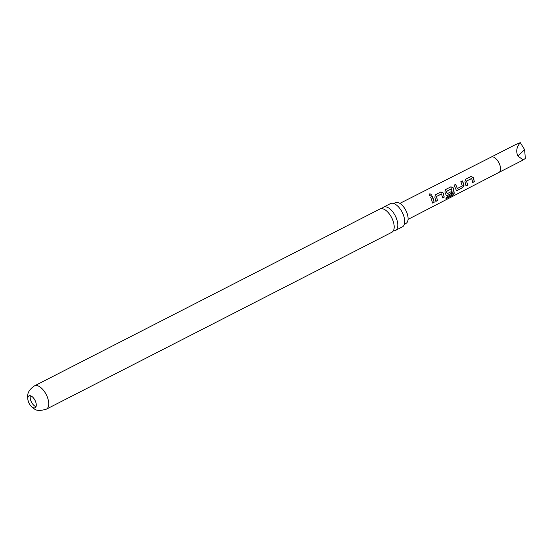 <?xml version="1.0" encoding="UTF-8"?>
<svg xmlns="http://www.w3.org/2000/svg" width="553" height="553" viewBox="0 0 553 553"><rect width="100%" height="100%" fill="white"/><g stroke="black" fill="none" stroke-linecap="round" stroke-linejoin="round"><path stroke-width="0.83" d="M429.522 193.903C431.25 193.875 431.72 194.518 430.946 195.831C429.363 195.81 428.858 195.195 429.418 193.972L429.522 193.903M429.128 194.393L429.487 194.02C431.195 193.972 431.658 194.601 430.877 195.9M382.033 208.661A13.078 6.498 62.9 0 1 383.54 207.154A13.078 6.498 62.9 0 1 385.648 206.815A13.078 6.498 62.9 0 1 396.86 219.631A13.078 6.498 62.9 0 1 395.457 230.435A13.078 6.498 62.9 0 1 393.356 230.774M393.211 203.373L395.208 202.854A11.599 5.765 62.9 0 1 397.317 202.419A11.599 5.765 62.9 0 1 406.725 212.331A11.599 5.765 62.9 0 1 405.771 223.481L404.174 224.801A13.078 6.498 -117.1 0 0 403.787 216.078A13.078 6.498 -117.1 0 0 393.211 203.373A13.078 6.498 -117.1 0 0 392.582 203.262A13.078 6.498 -117.1 0 0 390.473 203.608L383.54 207.154M35.807 402.238A6.684 3.318 -117.1 0 0 28.998 395.858A6.684 3.318 -117.1 0 0 28.286 401.381A6.684 3.318 -117.1 0 0 35.088 407.755A6.684 3.318 -117.1 0 0 35.807 402.238M30.443 395.754A6.684 3.318 -117.1 0 0 30.664 400.165A6.684 3.318 -117.1 0 0 36.021 406.642M473.714 178.743L474.315 181.709L472.774 182.504L471.647 178.432L466.656 180.983L467.575 185.165L466.034 185.932L464.955 181.695L465.571 179.262L470.969 176.476L473.25 177.465L473.714 178.743M463.684 183.893L464.043 185.193L462.84 187.557L457.435 190.329L456.363 190.384L454.11 185.179L455.651 184.391L457.366 188.49L462.363 185.926L460.849 181.716L462.398 180.914L463.684 183.893M453.64 189.05L454.248 193.315L452.575 195.306L446.091 198.645L446.326 197.283L452.548 193.992L451.393 188.808L446.347 191.552L447.156 193.73L451.545 191.476L451.822 193.211L447.398 195.486L446.319 195.541L444.875 192.009L445.511 189.596L450.916 186.817L453.163 187.75L453.64 189.05M451.545 188.877L446.306 191.386L447.156 193.73M443.596 194.207L444.204 197.124L442.656 197.919L441.522 193.875L436.524 196.433L437.458 200.587L435.916 201.375L434.831 197.158L435.467 194.746L440.872 191.974L443.119 192.907L443.596 194.207M433.559 199.363L434.167 202.28L432.619 203.069L430.732 197.179L432.28 196.384L433.559 199.363M429.149 194.331L429.418 193.972M454.027 185.234L455.575 184.439L457.366 188.49M471.799 178.501L466.656 180.983M525.35 158.407L523.228 159.976L517.94 156.057L524.603 149.621L525.35 158.407M46.39 409.158L391.849 232.281A13.078 6.498 -117.1 0 0 393.245 221.476A13.078 6.498 -117.1 0 0 382.04 208.661A13.078 6.498 -117.1 0 0 379.932 208.999L34.473 385.876C26.378 391.455 27.221 396.307 28.238 401.264C29.475 404.665 31.452 407.16 34.168 408.757C36.263 410.81 40.334 410.948 46.39 409.158A13.078 6.498 -117.1 0 0 47.793 398.354A13.078 6.498 -117.1 0 0 34.473 385.876M395.457 230.435L402.39 226.882A13.078 6.498 -117.1 0 0 404.181 224.794M524.603 149.621L520.297 142.66C516.55 146.987 515.769 151.453 517.94 156.057M520.297 142.66L515.396 144.686L491.195 157.073A8.592 4.265 62.9 0 1 491.202 157.073A8.592 4.265 62.9 0 1 499.94 165.271A8.592 4.265 62.9 0 1 499.027 172.363A8.592 4.265 62.9 0 1 499.02 172.37L408.059 219.389M441.674 193.944L436.524 196.433M430.649 197.227L432.28 196.384M432.197 196.439L434.167 202.28M434.043 202.204L432.501 202.992M436.428 196.446L437.458 200.587M437.34 200.511L435.792 201.306M435.384 194.794L440.796 192.022L443.022 192.921L444.204 197.124M444.08 197.048L442.538 197.843M445.428 189.644L450.833 186.873L453.066 187.771L454.124 193.211L452.575 195.306M452.458 195.174L445.981 198.513M451.435 191.435L451.697 193.135L447.398 195.486M447.273 195.409L446.257 195.499M460.773 181.764L462.315 180.969L463.926 185.151L462.723 187.481L457.435 190.329M457.31 190.253L456.301 190.343M466.559 180.997L467.575 185.165M467.451 185.089L465.916 185.856M465.495 179.317L470.893 176.531L473.147 177.478L474.315 181.709M474.198 181.633L472.649 182.428M491.202 157.073L399.867 203.386M499.027 172.37L523.228 159.976"/></g></svg>
